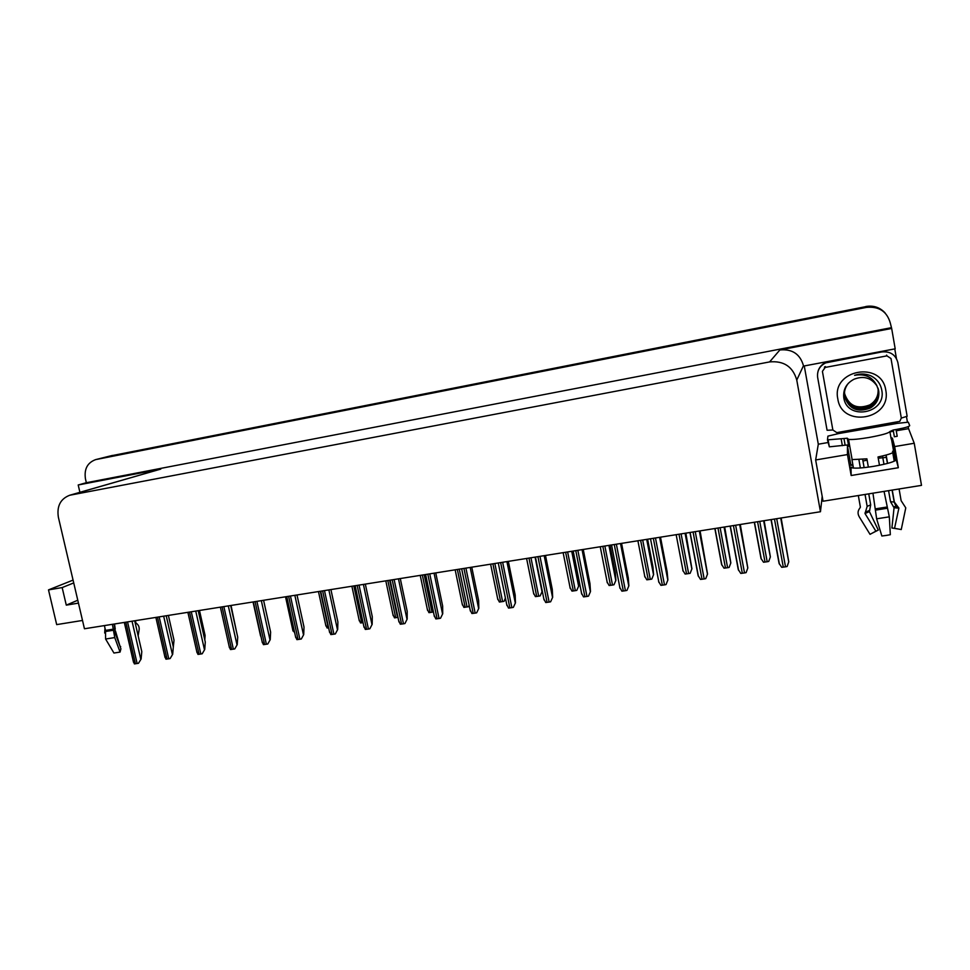 <?xml version="1.0" encoding="UTF-8"?>
<svg xmlns="http://www.w3.org/2000/svg" width="970" height="970" viewBox="0 0 970 970"><rect width="100%" height="100%" fill="white"/><g stroke="black" fill="none" stroke-linecap="round" stroke-linejoin="round"><path stroke-width="1.45" d="M849.441 444.466L847.453 445.861L847.453 454.578L815.649 459.962L818.304 444.212L804.263 365.945M847.453 445.861L850.945 465.551L852.763 464.121M862.961 461.029L867.131 460.132M820.462 511.736L84.451 628.766L58.382 517.277C56.672 506.207 60.443 498.871 69.682 495.258L769.598 361.919C783.821 360.622 792.878 366.672 796.77 380.07L820.462 511.736L822.196 496.385L823.057 501.223L921.5 485.364L914.237 443.266L894.655 446.576L898.329 467.722L896.231 459.61C895.286 461.55 887.853 463.781 873.921 466.279C863.336 467.964 856.11 468.498 852.218 467.879L851.017 467.152L851.163 475.506L847.453 454.578M908.211 426.642L908.563 428.655L896.244 430.777M893.406 431.262L889.72 431.905M828.562 442.441L818.304 444.212M894.776 348.897L896.438 358.512M906.429 416.36L907.459 422.314M803.536 366.09L895.189 348.824L891.672 328.454L779.868 349.964C792.235 348.812 800.104 354.05 803.475 365.69L803.536 366.09M70.907 494.967L160.765 469.092L69.682 495.258M160.765 469.092L78.206 484.976L79.904 492.311M891.115 327.739L86.342 482.72L85.457 478.877C84.014 469.092 87.409 462.678 95.666 459.61L866.331 307.405C878.99 306.144 886.98 311.382 890.327 323.131L891.672 328.454M914.237 443.266L908.563 428.655M109.804 456.07L865.919 306.617C873.679 305.368 880.117 307.526 885.234 313.116C880.117 307.526 873.679 305.368 865.919 306.617L110.386 455.948L865.919 306.617L866.331 307.405M109.683 456.106L95.666 459.61M82.511 620.448L56.684 624.607L48.5 589.893L73.077 580.096M78.206 484.976L86.342 482.72M894.801 457.44L895.359 460.653M852.533 464.23L853.212 468.037M822.196 496.385L815.649 459.962M73.732 582.921L62.165 587.577L48.5 589.893M892.388 438.173L891.236 437.628L894.679 457.416L895.856 458.046L892.388 438.173L894.655 446.576M878.25 458.252L886.544 457.355M893.564 457.258L894.679 457.416M62.165 587.577L66.287 605.134L78.461 603.122M77.782 600.224L66.287 605.134M898.329 467.722L851.163 475.506M865.846 306.496C873.364 305.259 879.669 307.296 884.761 312.582M168.38 615.429L174.018 640.236L173.266 647.487M134.697 620.776L141.802 651.67L141.099 659.018L138.48 663.286L134.393 663.904L133.169 660.74M141.099 659.018L138.48 663.286M199.481 610.482L205.106 635.471L204.791 639.861M231.03 605.462L236.559 631.955M261.088 637.011L260.251 634.562M166.222 615.768L173.315 646.893L172.684 654.277L170.114 658.569L165.955 659.188L164.682 655.95M172.684 654.277L170.114 658.569M198.207 610.676L205.276 642.043L204.731 649.463L202.196 653.78L197.977 654.41L196.667 651.1M204.731 649.463L202.196 653.78M230.666 605.522L237.711 637.12L237.238 644.589L234.752 648.93L230.472 649.56L229.102 646.19M237.238 644.589L234.752 648.93M263.585 600.284L270.618 632.125L270.23 639.63L267.781 643.995L263.44 644.65L262.021 641.194M270.23 639.63L267.781 643.995M884.058 491.402L889.32 516.828L890.327 534.712L886.107 535.452L881.851 535.998L876.637 518.817L872.952 493.184M847.259 438.21L848.447 444.903L845.137 445.194L843.961 438.525L847.259 438.21L848.544 439.398C852.169 439.774 858.947 439.143 868.865 437.506C881.936 435.106 888.932 433.117 889.878 431.529L893.188 430.025L894.364 436.767L897.202 436.282L896.037 429.528L893.188 430.025M892.521 451.292C895.031 452.444 890.205 454.336 878.02 456.967L879.475 465.273M892.254 490.08L894.352 502.06L898.899 508.086L894.546 528.323L901.251 529.547L905.774 507.868L901.13 500.69L899.081 488.977M894.255 461.223L892.752 452.65M889.878 431.529L891.175 438.974M849.732 446.054L848.75 446.224L847.453 438.925M848.75 446.224L849.611 445.388M851.951 459.562L853.454 468.061M858.329 495.537L860.39 507.164L859.675 508.365C857.71 510.947 857.553 513.736 859.19 516.719L870.029 534.337L875.886 531.184L865.01 513.53L867.156 506.364L865.046 494.457M868.356 467.116L866.901 458.834L852.121 459.598L848.544 439.398M894.546 528.323L891.903 527.983L894.073 507.71L890.509 501.684L888.581 490.674M883.973 464.303L882.518 455.985M862.657 459.343L864.124 467.625M868.756 493.863L870.684 504.837L869.411 511.59L878.299 530.081L875.886 531.184M860.366 467.964L858.911 459.671M886.144 455.075L887.598 463.417M898.462 529.038L891.903 527.983M878.299 530.081L872.357 533.088M845.137 445.194L829.35 446.843L827.495 439.956M843.961 438.525L827.471 439.859L827.919 436.136L838.711 433.554L897.044 423.417L908.308 422.18L909.714 425.636C909.205 426.654 904.634 427.952 896.037 429.528M832.866 430.013L827.083 430.268L817.649 377.403C816.922 370.855 819.601 366.017 825.676 362.877L881.791 351.94L825.773 362.465C821.832 364.308 819.262 367.242 818.037 371.292M881.791 351.94C890.278 351.164 895.625 354.693 897.856 362.513L907.144 416.275L901.324 418.094M897.044 423.417L896.826 422.192M838.492 432.341L838.711 433.554M112.411 624.328L114.751 637.581L120.062 652.095L120.91 648.833L115.624 634.356L114.084 624.062M104.396 625.601L105.512 630.391L105.597 639.012L113.939 653.028L120.062 652.095M114.521 623.989L115.236 629.118M115.478 630.997L120.11 646.65M120.668 646.493L120.28 647.111M138.152 635.799L139.147 629.639C139.45 626.814 138.37 624.619 135.921 623.043L135.097 622.546M104.966 628.063L104.687 633.046M135.667 621.77L135.921 623.043M885.78 390.219C891.951 419.683 841.742 428.388 837.813 398.876C831.302 369.764 881.657 360.294 885.78 390.219M843.754 397.312C846.519 421.113 886.374 413.778 881.851 390.607C880.712 383.902 877.013 378.955 870.745 375.778C865.458 373.583 860.075 373.438 854.606 375.329C865.082 373.474 872.527 377.003 876.941 385.89C871.23 377.718 863.567 375.511 853.939 379.27L853.758 379.367C846.434 383.368 843.1 389.346 843.754 397.312M844.397 393.529L844.627 396.645C848.992 408.94 857.565 412.686 870.357 407.861C876.722 403.799 879.499 398.1 878.687 390.764L876.856 385.684M848.495 383.126C845.125 387.272 843.839 391.819 844.627 396.779C848.992 409.097 857.577 412.844 870.381 408.018C876.759 403.957 879.535 398.246 878.723 390.898L876.941 385.89M844.397 393.262L844.64 396.087C848.98 408.334 857.516 412.056 870.26 407.254C876.589 403.217 879.353 397.542 878.541 390.231L876.565 384.969M844.397 393.335L844.64 396.233C848.98 408.491 857.528 412.214 870.284 407.412C876.625 403.362 879.39 397.676 878.577 390.364L878.371 389.346M844.421 392.995L844.652 395.542C848.968 407.727 857.468 411.438 870.151 406.66C876.456 402.635 879.208 396.985 878.408 389.71L878.274 389.018M844.409 393.068L844.652 395.675C848.98 407.885 857.48 411.595 870.175 406.806C876.492 402.78 879.244 397.118 878.444 389.843L878.299 389.091M844.433 392.729L844.664 394.996C848.968 407.133 857.431 410.819 870.054 406.066C876.334 402.053 879.075 396.427 878.274 389.188L878.165 388.788C878.965 396.015 876.237 401.616 869.981 405.618L869.957 405.472C876.201 401.483 878.929 395.881 878.141 388.667L878.08 388.315M844.433 392.789L844.664 395.129C848.968 407.279 857.444 410.977 870.078 406.212C876.371 402.198 879.111 396.56 878.311 389.309L878.214 388.837M844.458 392.462L844.676 394.463C848.956 406.539 857.383 410.213 869.957 405.472M844.458 392.535L844.676 394.596C848.956 406.685 857.395 410.371 869.981 405.618M844.482 392.207L844.688 393.929C848.956 405.957 857.347 409.607 869.86 404.89C876.043 400.95 878.759 395.408 878.02 388.267L877.995 388.061M844.482 392.268L844.688 394.062C848.956 406.103 857.359 409.764 869.884 405.036C876.092 401.071 878.82 395.493 878.044 388.327M822.414 371.34L825.215 367.424L886.956 355.869L891.006 358.536L901.312 418.021L899.796 421.368L836.819 432.632L832.854 429.977L822.414 371.34M294.722 632.949L292.697 629.603M328.636 627.845L327.108 628.014L325.617 624.571M363.059 622.655L360.549 622.982L359.009 619.478M297.002 594.974L304.01 627.056L303.707 634.61L301.306 639L296.905 639.654L295.426 636.138M303.707 634.61L301.306 639M330.916 589.578L337.887 621.915L337.681 629.506L335.329 633.919L333.91 634.186L330.855 634.586L329.327 631.009M337.681 629.506L335.329 633.919M365.338 584.11L372.286 616.702L372.165 624.328L369.861 628.766L368.43 629.045L365.326 629.445L363.726 625.808M372.165 624.328L369.861 628.766M397.991 617.381L394.499 617.866L392.886 614.313M433.445 611.985L428.934 612.664L427.273 609.063M469.14 605.05L468.498 606.711L463.89 607.402L462.169 603.752M469.237 605.498L468.498 606.711M505.406 598.041L504.048 601.339L499.38 602.043L497.574 598.381M505.479 598.417L504.048 601.339M540.144 595.907L542.145 591.494L540.144 595.907L538.689 596.186L535.404 596.623L533.5 592.937M400.283 578.544L407.206 611.403L407.182 619.078L404.914 623.54L403.471 623.807L400.319 624.219L398.658 620.533M407.182 619.078L404.914 623.54M435.76 572.906L442.647 606.02L442.72 613.743L440.513 618.229L439.058 618.508L435.833 618.921L434.111 615.186M442.72 613.743L440.513 618.229M471.772 567.183L478.634 600.563L478.804 608.323L476.646 612.834L475.179 613.113L471.905 613.537L470.111 609.766M478.804 608.323L476.646 612.834M508.353 561.363L515.179 595.01L515.458 602.831L513.348 607.353L511.869 607.644L508.535 608.081L506.643 604.286M515.458 602.831L513.348 607.353M545.504 555.458L552.282 589.384L552.67 597.241L550.62 601.8L549.129 602.079L545.734 602.528L543.746 598.708M552.67 597.241L550.62 601.8M572.894 551.105L578.29 578.302L578.738 585.953L576.786 590.378L575.319 590.657L571.973 591.106L569.972 587.408M578.738 585.953L576.786 590.378M609.972 545.201L615.332 572.627L615.889 580.315L613.986 584.764L612.506 585.055L609.099 585.504L607.002 581.794M615.889 580.315L613.986 584.764M647.62 539.223L652.943 566.856L653.61 574.592L651.779 579.078L650.276 579.357L646.808 579.817L644.613 576.095M653.61 574.592L651.779 579.078M685.851 533.136L691.925 568.784L690.155 573.294L688.639 573.573L685.111 574.046L682.807 570.299M691.925 568.784L690.155 573.294M724.687 526.965L730.846 562.891L729.125 567.414L727.609 567.705L724.008 568.178L721.595 564.419L714.854 528.529M730.846 562.891L729.125 567.414M764.142 520.696L770.374 556.889L768.725 561.436L767.185 561.739L763.523 562.224L761.001 558.441L754.308 522.248M583.237 549.457L589.978 583.661L590.475 591.567L588.487 596.15L586.971 596.441L583.516 596.889L581.43 593.058M590.475 591.567L588.487 596.15M621.564 543.358L628.269 577.853L628.875 585.807L626.947 590.403L625.42 590.706L621.903 591.166L619.709 587.311M628.875 585.807L626.947 590.403M660.497 537.174L667.166 571.948L667.894 579.951L666.026 584.583L664.486 584.874L660.897 585.346L658.594 581.479M667.894 579.951L666.026 584.583M700.073 530.881L707.542 573.997L705.736 578.654L704.184 578.944L700.522 579.429L698.109 575.549L689.949 532.494M707.542 573.997L705.736 578.654M740.28 524.479L747.821 567.947L746.1 572.627L744.523 572.93L740.789 573.428L738.255 569.523L730.155 526.092M781.141 517.992L788.768 561.812L787.106 566.516L785.518 566.819L781.723 567.317L779.068 563.4L771.029 519.593M96.382 459.453L112.581 455.403M769.598 361.919L779.868 349.964M796.77 380.07L803.475 365.69M125.845 622.194L135.436 663.795M127.543 621.915L137.146 663.553M132.041 621.2L140.783 659.176M157.455 617.162L167.034 659.091M159.177 616.884L168.756 658.836M163.663 616.168L172.393 654.435M189.526 612.058L199.08 654.301M191.284 611.779L200.826 654.047M195.746 611.076L204.452 649.633M222.069 606.88L231.6 649.451M223.852 606.602L233.37 649.197M228.302 605.898L236.971 644.747M255.098 601.63L264.592 644.529M256.904 601.351L266.386 644.262M261.33 600.648L269.975 639.8M875.728 509.347L886.956 507.577M875.668 510.099L887.271 508.268M875.704 508.801L886.798 507.055M894.352 502.06L890.509 501.684M870.684 504.837L867.156 506.364M897.784 507.031L893.224 506.558M869.811 510.256L865.64 512.087M898.572 507.492L893.819 507.007M869.411 510.863L865.058 512.778M898.875 508.207L894.073 507.71M869.411 511.59L865.01 513.53M876.637 518.817L889.32 516.828M841.172 438.998L842.36 445.666M105.463 630.876L113.575 629.591M105.172 631.555L113.551 630.233M105.512 630.391L113.526 629.13M105.597 639.012L114.751 637.581M135.23 622.643L135.436 621.576M825.215 367.424L825.409 366.575M886.956 355.869L886.604 355.105M320.33 591.263L328.26 627.905M353.832 585.928L361.737 622.861M288.611 596.308L298.069 639.533M290.442 596.016L299.9 639.266M294.844 595.313L303.464 634.768M322.634 590.9L332.055 634.465M324.489 590.597L333.91 634.186M328.866 589.905L337.451 629.676M357.154 585.407L366.551 629.324M359.046 585.104L368.43 629.045M363.411 584.413L371.959 624.498M387.83 580.533L395.699 617.732M389.685 580.23L397.554 617.453M422.338 575.04L430.171 612.543M424.217 574.737L432.05 612.252M457.355 569.475L465.163 607.268M459.271 569.172L467.067 606.977M492.905 563.825L500.666 601.909M494.845 563.509L502.605 601.618M528.989 558.077L536.713 596.477M530.966 557.774L538.689 596.186M535.076 557.12L542 591.639M392.207 579.83L401.568 624.098M394.123 579.526L403.471 623.807M398.464 578.835L406.976 619.236M427.806 574.167L437.118 618.799M429.746 573.864L439.058 618.508M434.063 573.173L442.538 613.901M463.939 568.42L473.214 613.404M465.915 568.117L475.179 613.113M470.195 567.426L478.634 608.481M500.641 562.588L509.868 607.935M502.654 562.273L511.869 607.644M506.91 561.594L515.3 602.988M537.926 556.659L547.092 602.382M539.963 556.343L549.129 602.079M544.182 555.664L552.536 597.399M565.631 552.257L573.318 590.96M567.632 551.942L575.319 590.657M571.718 551.287L578.605 586.098M602.843 546.34L610.482 585.359M604.868 546.013L612.506 585.055M608.917 545.37L615.78 580.46M640.624 540.326L648.215 579.672M642.686 539.999L650.276 579.357M646.699 539.368L653.513 574.737M679 534.227L686.542 573.888M681.098 533.9L688.639 573.573M685.075 533.257L691.852 568.929M717.982 528.032L725.475 568.02M720.104 527.692L727.609 567.705M724.056 527.062L730.786 563.024M757.582 521.739L765.027 562.066M759.752 521.387L767.185 561.739M763.657 520.769L770.338 557.035M575.792 550.645L584.91 596.744M577.853 550.317L586.971 596.441M582.048 549.65L590.354 591.724M614.265 544.522L623.322 591.009M616.362 544.194L625.42 590.706M620.521 543.527L628.778 585.953M653.343 538.314L662.352 585.189M655.477 537.974L664.486 584.874M659.6 537.307L667.809 580.096M693.065 531.996L702.013 579.272M695.235 531.645L704.184 578.944M699.321 531.002L707.469 574.143M733.429 525.57L742.317 573.258M735.636 525.219L744.523 572.93M739.686 524.576L747.773 568.093M774.46 519.047L783.287 567.147M776.703 518.695L785.518 566.819M780.717 518.053L788.743 561.945M124.318 622.425L133.52 662.292M253.037 601.958L260.578 636.017M155.879 617.417L165.046 657.514M187.889 612.325L197.019 652.652M220.372 607.159L229.453 647.73M253.328 601.921L262.361 642.734M898.899 508.086L896.147 506.692L894.182 501.999L892.097 490.105M887.441 463.454L885.986 455.112M829.35 446.843L828.174 440.234M824.415 367.678L824.621 366.83M285.519 596.792L293.013 631.034M318.463 591.554L325.92 625.989M351.892 586.244L359.3 620.861M286.768 596.598L295.753 637.666M320.706 591.203L329.642 632.513M355.153 585.722L364.041 627.287M385.805 580.848L393.177 615.671M420.228 575.38L427.552 610.397M455.16 569.826L462.435 605.037M490.614 564.188L497.84 599.605M526.601 558.465L533.779 594.089M390.122 580.169L398.961 621.976M425.624 574.519L434.402 616.593M461.671 568.784L470.389 611.124M498.277 562.964L506.934 605.559M535.44 557.059L544.049 599.921M563.133 552.658L570.251 588.487M600.236 546.753L607.293 582.8M637.896 540.763L644.904 577.029M676.151 534.676L683.11 571.172M715.011 528.505L721.898 565.219M754.478 522.224L761.304 559.181M573.197 551.057L581.745 594.198M611.549 544.958L620.024 588.378M650.518 538.762L658.921 582.461M690.106 532.469L698.436 576.459M730.337 526.067L738.594 570.36M771.223 519.568L779.407 564.152"/></g></svg>
